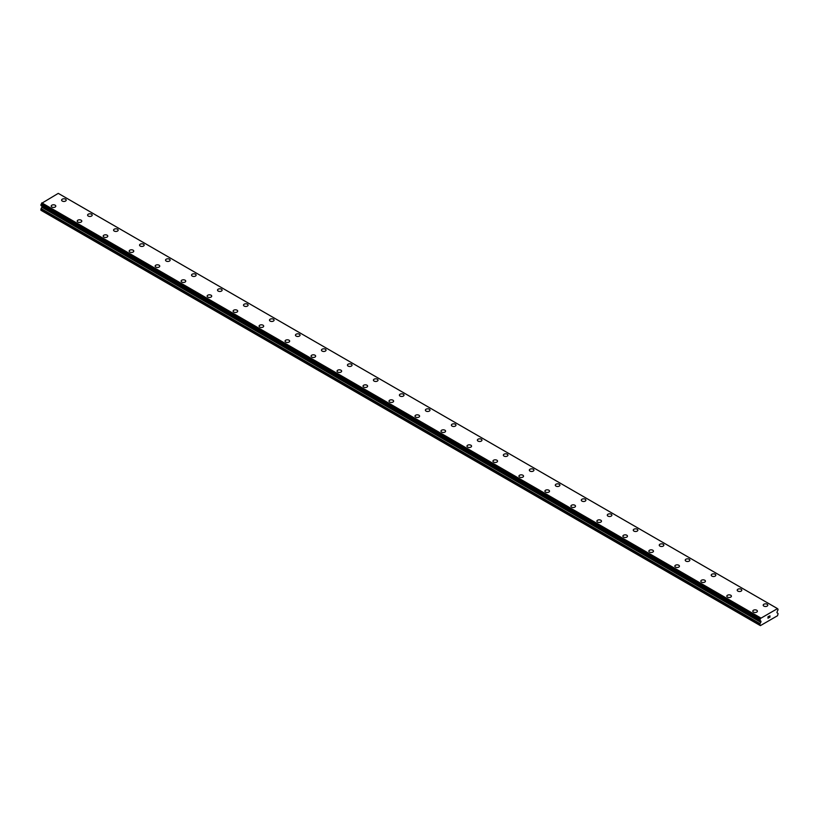 <?xml version="1.0" encoding="UTF-8"?>
<svg xmlns="http://www.w3.org/2000/svg" width="819" height="819" viewBox="0 0 819 819"><rect width="100%" height="100%" fill="white"/><g stroke="black" fill="none" stroke-linecap="round" stroke-linejoin="round"><path stroke-width="1.23" d="M61.609 200.123A2.293 1.331 180 0 1 63.022 198.894A2.293 1.331 180 0 1 65.53 199.181A2.293 1.331 180 0 1 66.196 200.123A2.293 1.331 180 0 1 64.783 201.341A2.293 1.331 180 0 1 62.275 201.054A2.293 1.331 180 0 1 61.609 200.123A2.293 1.331 180 0 1 63.022 198.894A2.293 1.331 180 0 1 65.53 199.191A2.293 1.331 180 0 1 66.196 200.123M87.592 215.121A2.293 1.331 180 0 1 89.005 213.892A2.293 1.331 180 0 1 91.513 214.179A2.293 1.331 180 0 1 92.189 215.121A2.293 1.331 180 0 1 90.766 216.349A2.293 1.331 180 0 1 88.268 216.062A2.293 1.331 180 0 1 87.592 215.121A2.293 1.331 180 0 1 89.015 213.902A2.293 1.331 180 0 1 91.513 214.189A2.293 1.331 180 0 1 92.189 215.121M113.575 230.119A2.293 1.331 180 0 1 114.998 228.9A2.293 1.331 180 0 1 117.496 229.187A2.293 1.331 180 0 1 118.171 230.129A2.293 1.331 180 0 1 116.748 231.347A2.293 1.331 180 0 1 114.25 231.06A2.293 1.331 180 0 1 113.575 230.119A2.293 1.331 180 0 1 114.998 228.9A2.293 1.331 180 0 1 117.496 229.187A2.293 1.331 180 0 1 118.171 230.119M143.479 244.195A2.293 1.331 180 0 1 144.154 245.127A2.293 1.331 180 0 1 142.731 246.355A2.293 1.331 180 0 1 140.233 246.058A2.293 1.331 180 0 1 139.558 245.127A2.293 1.331 180 0 1 140.981 243.908A2.293 1.331 180 0 1 143.479 244.195M139.558 245.127A2.293 1.331 180 0 1 140.981 243.898A2.293 1.331 180 0 1 143.479 244.185A2.293 1.331 180 0 1 144.154 245.127M165.54 260.125A2.293 1.331 180 0 1 166.963 258.906A2.293 1.331 180 0 1 169.461 259.193A2.293 1.331 180 0 1 170.137 260.135A2.293 1.331 180 0 1 168.724 261.353A2.293 1.331 180 0 1 166.216 261.066A2.293 1.331 180 0 1 165.54 260.125A2.293 1.331 180 0 1 166.963 258.906A2.293 1.331 180 0 1 169.461 259.193A2.293 1.331 180 0 1 170.137 260.125M191.533 275.133A2.293 1.331 180 0 1 192.946 273.904A2.293 1.331 180 0 1 195.454 274.191A2.293 1.331 180 0 1 196.12 275.133A2.293 1.331 180 0 1 194.707 276.351A2.293 1.331 180 0 1 192.199 276.064A2.293 1.331 180 0 1 191.533 275.133A2.293 1.331 180 0 1 192.946 273.904A2.293 1.331 180 0 1 195.454 274.201A2.293 1.331 180 0 1 196.12 275.133M217.516 290.131A2.293 1.331 180 0 1 218.929 288.902A2.293 1.331 180 0 1 221.437 289.199A2.293 1.331 180 0 1 222.113 290.131A2.293 1.331 180 0 1 220.69 291.359A2.293 1.331 180 0 1 218.192 291.073A2.293 1.331 180 0 1 217.516 290.131A2.293 1.331 180 0 1 218.939 288.912A2.293 1.331 180 0 1 221.437 289.199A2.293 1.331 180 0 1 222.113 290.131M243.499 305.139A2.293 1.331 180 0 1 244.922 303.91A2.293 1.331 180 0 1 247.42 304.197A2.293 1.331 180 0 1 248.096 305.139A2.293 1.331 180 0 1 246.673 306.357A2.293 1.331 180 0 1 244.175 306.071A2.293 1.331 180 0 1 243.499 305.139A2.293 1.331 180 0 1 244.922 303.91A2.293 1.331 180 0 1 247.42 304.197A2.293 1.331 180 0 1 248.096 305.139M269.482 320.137A2.293 1.331 180 0 1 270.905 318.908A2.293 1.331 180 0 1 273.403 319.195A2.293 1.331 180 0 1 274.078 320.137A2.293 1.331 180 0 1 272.655 321.365A2.293 1.331 180 0 1 270.157 321.079A2.293 1.331 180 0 1 269.482 320.137A2.293 1.331 180 0 1 270.905 318.919A2.293 1.331 180 0 1 273.403 319.205A2.293 1.331 180 0 1 274.078 320.137M295.464 335.135A2.293 1.331 180 0 1 296.887 333.917A2.293 1.331 180 0 1 299.385 334.203A2.293 1.331 180 0 1 300.061 335.145A2.293 1.331 180 0 1 298.648 336.363A2.293 1.331 180 0 1 296.14 336.077A2.293 1.331 180 0 1 295.464 335.135A2.293 1.331 180 0 1 296.887 333.917A2.293 1.331 180 0 1 299.385 334.203A2.293 1.331 180 0 1 300.061 335.135M321.457 350.143A2.293 1.331 180 0 1 322.87 348.914A2.293 1.331 180 0 1 325.378 349.201A2.293 1.331 180 0 1 326.044 350.143A2.293 1.331 180 0 1 324.631 351.361A2.293 1.331 180 0 1 322.123 351.075A2.293 1.331 180 0 1 321.457 350.143A2.293 1.331 180 0 1 322.87 348.925A2.293 1.331 180 0 1 325.378 349.211A2.293 1.331 180 0 1 326.044 350.143M347.44 365.141A2.293 1.331 180 0 1 348.853 363.912A2.293 1.331 180 0 1 351.361 364.209A2.293 1.331 180 0 1 352.037 365.141A2.293 1.331 180 0 1 350.614 366.369A2.293 1.331 180 0 1 348.116 366.083A2.293 1.331 180 0 1 347.44 365.141A2.293 1.331 180 0 1 348.863 363.923A2.293 1.331 180 0 1 351.361 364.209A2.293 1.331 180 0 1 352.037 365.141M373.423 380.149A2.293 1.331 180 0 1 374.836 378.921A2.293 1.331 180 0 1 377.344 379.207A2.293 1.331 180 0 1 378.02 380.149A2.293 1.331 180 0 1 376.597 381.367A2.293 1.331 180 0 1 374.099 381.081A2.293 1.331 180 0 1 373.423 380.149A2.293 1.331 180 0 1 374.846 378.921A2.293 1.331 180 0 1 377.344 379.207A2.293 1.331 180 0 1 378.02 380.149M399.406 395.147A2.293 1.331 180 0 1 400.829 393.919A2.293 1.331 180 0 1 403.327 394.205A2.293 1.331 180 0 1 404.002 395.147A2.293 1.331 180 0 1 402.579 396.376A2.293 1.331 180 0 1 400.082 396.089A2.293 1.331 180 0 1 399.406 395.147A2.293 1.331 180 0 1 400.829 393.929A2.293 1.331 180 0 1 403.327 394.215A2.293 1.331 180 0 1 404.002 395.147M425.389 410.145A2.293 1.331 180 0 1 426.812 408.927A2.293 1.331 180 0 1 429.31 409.213A2.293 1.331 180 0 1 429.985 410.155A2.293 1.331 180 0 1 428.572 411.373A2.293 1.331 180 0 1 426.064 411.087A2.293 1.331 180 0 1 425.389 410.145A2.293 1.331 180 0 1 426.812 408.927A2.293 1.331 180 0 1 429.31 409.213A2.293 1.331 180 0 1 429.985 410.145M455.303 424.222A2.293 1.331 180 0 1 455.968 425.153A2.293 1.331 180 0 1 454.555 426.371A2.293 1.331 180 0 1 452.047 426.085A2.293 1.331 180 0 1 451.382 425.153A2.293 1.331 180 0 1 452.794 423.935A2.293 1.331 180 0 1 455.303 424.222M451.382 425.153A2.293 1.331 180 0 1 452.794 423.925A2.293 1.331 180 0 1 455.303 424.211A2.293 1.331 180 0 1 455.968 425.153M477.364 440.151A2.293 1.331 180 0 1 478.777 438.933A2.293 1.331 180 0 1 481.285 439.219A2.293 1.331 180 0 1 481.951 440.151A2.293 1.331 180 0 1 480.538 441.38A2.293 1.331 180 0 1 478.03 441.093A2.293 1.331 180 0 1 477.364 440.151A2.293 1.331 180 0 1 478.777 438.933A2.293 1.331 180 0 1 481.285 439.219A2.293 1.331 180 0 1 481.951 440.151M503.347 455.159A2.293 1.331 180 0 1 504.76 453.931A2.293 1.331 180 0 1 507.268 454.217A2.293 1.331 180 0 1 507.944 455.159A2.293 1.331 180 0 1 506.521 456.378A2.293 1.331 180 0 1 504.023 456.091A2.293 1.331 180 0 1 503.347 455.159A2.293 1.331 180 0 1 504.77 453.931A2.293 1.331 180 0 1 507.268 454.228A2.293 1.331 180 0 1 507.944 455.159M529.33 470.157A2.293 1.331 180 0 1 530.753 468.929A2.293 1.331 180 0 1 533.251 469.215A2.293 1.331 180 0 1 533.927 470.157A2.293 1.331 180 0 1 532.504 471.386A2.293 1.331 180 0 1 530.006 471.099A2.293 1.331 180 0 1 529.33 470.157A2.293 1.331 180 0 1 530.753 468.939A2.293 1.331 180 0 1 533.251 469.226A2.293 1.331 180 0 1 533.927 470.157M555.313 485.155A2.293 1.331 180 0 1 556.736 483.937A2.293 1.331 180 0 1 559.234 484.224A2.293 1.331 180 0 1 559.909 485.165A2.293 1.331 180 0 1 558.497 486.384A2.293 1.331 180 0 1 555.988 486.097A2.293 1.331 180 0 1 555.313 485.155A2.293 1.331 180 0 1 556.736 483.937A2.293 1.331 180 0 1 559.234 484.224A2.293 1.331 180 0 1 559.909 485.155M581.306 500.163A2.293 1.331 180 0 1 582.719 498.935A2.293 1.331 180 0 1 585.227 499.221A2.293 1.331 180 0 1 585.892 500.163A2.293 1.331 180 0 1 584.479 501.392A2.293 1.331 180 0 1 581.971 501.095A2.293 1.331 180 0 1 581.306 500.163A2.293 1.331 180 0 1 582.719 498.945A2.293 1.331 180 0 1 585.227 499.232A2.293 1.331 180 0 1 585.892 500.163M607.288 515.161A2.293 1.331 180 0 1 608.701 513.943A2.293 1.331 180 0 1 611.209 514.23A2.293 1.331 180 0 1 611.875 515.171A2.293 1.331 180 0 1 610.462 516.39A2.293 1.331 180 0 1 607.954 516.103A2.293 1.331 180 0 1 607.288 515.161A2.293 1.331 180 0 1 608.701 513.943A2.293 1.331 180 0 1 611.209 514.23A2.293 1.331 180 0 1 611.875 515.161M633.271 530.169A2.293 1.331 180 0 1 634.684 528.941A2.293 1.331 180 0 1 637.192 529.228A2.293 1.331 180 0 1 637.868 530.169A2.293 1.331 180 0 1 636.445 531.388A2.293 1.331 180 0 1 633.947 531.101A2.293 1.331 180 0 1 633.271 530.169A2.293 1.331 180 0 1 634.694 528.941A2.293 1.331 180 0 1 637.192 529.238A2.293 1.331 180 0 1 637.868 530.169M659.254 545.167A2.293 1.331 180 0 1 660.677 543.939A2.293 1.331 180 0 1 663.175 544.226A2.293 1.331 180 0 1 663.851 545.167A2.293 1.331 180 0 1 662.428 546.396A2.293 1.331 180 0 1 659.93 546.109A2.293 1.331 180 0 1 659.254 545.167A2.293 1.331 180 0 1 660.677 543.949A2.293 1.331 180 0 1 663.175 544.236A2.293 1.331 180 0 1 663.851 545.167M685.237 560.176A2.293 1.331 180 0 1 686.66 558.947A2.293 1.331 180 0 1 689.158 559.234A2.293 1.331 180 0 1 689.833 560.176M689.158 559.234A2.293 1.331 180 0 1 689.833 560.165A2.293 1.331 180 0 1 688.41 561.394A2.293 1.331 180 0 1 685.912 561.107A2.293 1.331 180 0 1 685.237 560.165A2.293 1.331 180 0 1 686.66 558.947A2.293 1.331 180 0 1 689.158 559.234M711.22 575.173A2.293 1.331 180 0 1 712.643 573.945A2.293 1.331 180 0 1 715.141 574.232A2.293 1.331 180 0 1 715.816 575.173A2.293 1.331 180 0 1 714.403 576.402A2.293 1.331 180 0 1 711.895 576.105A2.293 1.331 180 0 1 711.22 575.173A2.293 1.331 180 0 1 712.643 573.955A2.293 1.331 180 0 1 715.141 574.242A2.293 1.331 180 0 1 715.816 575.173M737.213 590.171A2.293 1.331 180 0 1 738.625 588.953A2.293 1.331 180 0 1 741.134 589.24A2.293 1.331 180 0 1 741.799 590.182A2.293 1.331 180 0 1 740.386 591.4A2.293 1.331 180 0 1 737.878 591.113A2.293 1.331 180 0 1 737.213 590.171A2.293 1.331 180 0 1 738.625 588.953A2.293 1.331 180 0 1 741.134 589.24A2.293 1.331 180 0 1 741.799 590.171M767.116 604.248A2.293 1.331 180 0 1 767.792 605.18A2.293 1.331 180 0 1 766.369 606.398A2.293 1.331 180 0 1 763.871 606.111A2.293 1.331 180 0 1 763.195 605.18A2.293 1.331 180 0 1 764.618 603.961A2.293 1.331 180 0 1 767.116 604.248M763.195 605.18A2.293 1.331 180 0 1 764.608 603.951A2.293 1.331 180 0 1 767.116 604.238A2.293 1.331 180 0 1 767.792 605.18M55.129 205.19A2.293 1.331 180 0 1 55.805 206.122A2.293 1.331 180 0 1 54.392 207.34A2.293 1.331 180 0 1 51.884 207.053A2.293 1.331 180 0 1 51.208 206.122A2.293 1.331 180 0 1 52.631 204.904A2.293 1.331 180 0 1 55.129 205.19M51.208 206.122A2.293 1.331 180 0 1 52.631 204.893A2.293 1.331 180 0 1 55.129 205.18A2.293 1.331 180 0 1 55.805 206.122M77.201 221.12A2.293 1.331 180 0 1 78.614 219.901A2.293 1.331 180 0 1 81.122 220.188A2.293 1.331 180 0 1 81.787 221.12A2.293 1.331 180 0 1 80.375 222.348A2.293 1.331 180 0 1 77.866 222.062A2.293 1.331 180 0 1 77.201 221.12A2.293 1.331 180 0 1 78.614 219.901A2.293 1.331 180 0 1 81.122 220.188A2.293 1.331 180 0 1 81.787 221.12M103.184 236.128A2.293 1.331 180 0 1 104.597 234.899A2.293 1.331 180 0 1 107.105 235.186A2.293 1.331 180 0 1 107.78 236.128A2.293 1.331 180 0 1 106.357 237.346A2.293 1.331 180 0 1 103.859 237.06A2.293 1.331 180 0 1 103.184 236.128A2.293 1.331 180 0 1 104.607 234.899A2.293 1.331 180 0 1 107.105 235.196A2.293 1.331 180 0 1 107.78 236.128M129.167 251.126A2.293 1.331 180 0 1 130.59 249.897A2.293 1.331 180 0 1 133.088 250.184A2.293 1.331 180 0 1 133.763 251.126A2.293 1.331 180 0 1 132.34 252.354A2.293 1.331 180 0 1 129.842 252.068A2.293 1.331 180 0 1 129.167 251.126A2.293 1.331 180 0 1 130.59 249.908A2.293 1.331 180 0 1 133.088 250.194A2.293 1.331 180 0 1 133.763 251.126M155.149 266.124A2.293 1.331 180 0 1 156.572 264.906A2.293 1.331 180 0 1 159.07 265.192A2.293 1.331 180 0 1 159.746 266.134A2.293 1.331 180 0 1 158.323 267.352A2.293 1.331 180 0 1 155.825 267.066A2.293 1.331 180 0 1 155.149 266.124A2.293 1.331 180 0 1 156.572 264.906A2.293 1.331 180 0 1 159.07 265.192A2.293 1.331 180 0 1 159.746 266.124M181.132 281.132A2.293 1.331 180 0 1 182.555 279.903A2.293 1.331 180 0 1 185.053 280.19A2.293 1.331 180 0 1 185.729 281.132A2.293 1.331 180 0 1 184.316 282.36A2.293 1.331 180 0 1 181.808 282.064A2.293 1.331 180 0 1 181.132 281.132A2.293 1.331 180 0 1 182.555 279.914A2.293 1.331 180 0 1 185.053 280.2A2.293 1.331 180 0 1 185.729 281.132M207.125 296.13A2.293 1.331 180 0 1 208.538 294.912A2.293 1.331 180 0 1 211.046 295.198A2.293 1.331 180 0 1 211.712 296.14A2.293 1.331 180 0 1 210.299 297.358A2.293 1.331 180 0 1 207.791 297.072A2.293 1.331 180 0 1 207.125 296.13A2.293 1.331 180 0 1 208.538 294.912A2.293 1.331 180 0 1 211.046 295.198A2.293 1.331 180 0 1 211.712 296.13M233.108 311.138A2.293 1.331 180 0 1 234.521 309.91A2.293 1.331 180 0 1 237.029 310.196A2.293 1.331 180 0 1 237.694 311.138A2.293 1.331 180 0 1 236.281 312.356A2.293 1.331 180 0 1 233.773 312.07A2.293 1.331 180 0 1 233.108 311.138A2.293 1.331 180 0 1 234.521 309.91A2.293 1.331 180 0 1 237.029 310.206A2.293 1.331 180 0 1 237.694 311.138M259.091 326.136A2.293 1.331 180 0 1 260.503 324.908A2.293 1.331 180 0 1 263.012 325.204A2.293 1.331 180 0 1 263.687 326.136A2.293 1.331 180 0 1 262.264 327.365A2.293 1.331 180 0 1 259.766 327.078A2.293 1.331 180 0 1 259.091 326.136A2.293 1.331 180 0 1 260.514 324.918A2.293 1.331 180 0 1 263.012 325.204A2.293 1.331 180 0 1 263.687 326.136M285.073 341.144A2.293 1.331 180 0 1 286.496 339.916A2.293 1.331 180 0 1 288.994 340.202A2.293 1.331 180 0 1 289.67 341.144M288.994 340.202A2.293 1.331 180 0 1 289.67 341.134A2.293 1.331 180 0 1 288.247 342.362A2.293 1.331 180 0 1 285.749 342.076A2.293 1.331 180 0 1 285.073 341.134A2.293 1.331 180 0 1 286.496 339.916A2.293 1.331 180 0 1 288.994 340.202M311.056 356.142A2.293 1.331 180 0 1 312.479 354.914A2.293 1.331 180 0 1 314.977 355.2A2.293 1.331 180 0 1 315.653 356.142A2.293 1.331 180 0 1 314.24 357.371A2.293 1.331 180 0 1 311.732 357.074A2.293 1.331 180 0 1 311.056 356.142A2.293 1.331 180 0 1 312.479 354.924A2.293 1.331 180 0 1 314.977 355.211A2.293 1.331 180 0 1 315.653 356.142M337.049 371.14A2.293 1.331 180 0 1 338.462 369.922A2.293 1.331 180 0 1 340.97 370.208A2.293 1.331 180 0 1 341.636 371.15A2.293 1.331 180 0 1 340.223 372.369A2.293 1.331 180 0 1 337.715 372.082A2.293 1.331 180 0 1 337.049 371.14A2.293 1.331 180 0 1 338.462 369.922A2.293 1.331 180 0 1 340.97 370.208A2.293 1.331 180 0 1 341.636 371.14M366.953 385.217A2.293 1.331 180 0 1 367.618 386.148A2.293 1.331 180 0 1 366.206 387.367A2.293 1.331 180 0 1 363.697 387.08A2.293 1.331 180 0 1 363.032 386.148A2.293 1.331 180 0 1 364.445 384.93A2.293 1.331 180 0 1 366.953 385.217M363.032 386.148A2.293 1.331 180 0 1 364.445 384.92A2.293 1.331 180 0 1 366.953 385.206A2.293 1.331 180 0 1 367.618 386.148M389.015 401.146A2.293 1.331 180 0 1 390.428 399.918A2.293 1.331 180 0 1 392.936 400.215A2.293 1.331 180 0 1 393.611 401.146A2.293 1.331 180 0 1 392.188 402.375A2.293 1.331 180 0 1 389.69 402.088A2.293 1.331 180 0 1 389.015 401.146A2.293 1.331 180 0 1 390.438 399.928A2.293 1.331 180 0 1 392.936 400.215A2.293 1.331 180 0 1 393.611 401.146M414.998 416.154A2.293 1.331 180 0 1 416.421 414.926A2.293 1.331 180 0 1 418.918 415.213A2.293 1.331 180 0 1 419.594 416.154A2.293 1.331 180 0 1 418.171 417.373A2.293 1.331 180 0 1 415.673 417.086A2.293 1.331 180 0 1 414.998 416.154A2.293 1.331 180 0 1 416.421 414.926A2.293 1.331 180 0 1 418.918 415.213A2.293 1.331 180 0 1 419.594 416.154M440.98 431.152A2.293 1.331 180 0 1 442.403 429.924A2.293 1.331 180 0 1 444.901 430.21A2.293 1.331 180 0 1 445.577 431.152A2.293 1.331 180 0 1 444.164 432.381A2.293 1.331 180 0 1 441.656 432.094A2.293 1.331 180 0 1 440.98 431.152A2.293 1.331 180 0 1 442.403 429.934A2.293 1.331 180 0 1 444.901 430.221A2.293 1.331 180 0 1 445.577 431.152M466.963 446.15A2.293 1.331 180 0 1 468.386 444.932A2.293 1.331 180 0 1 470.884 445.219A2.293 1.331 180 0 1 471.56 446.16A2.293 1.331 180 0 1 470.147 447.379A2.293 1.331 180 0 1 467.639 447.092A2.293 1.331 180 0 1 466.963 446.15A2.293 1.331 180 0 1 468.386 444.932A2.293 1.331 180 0 1 470.884 445.219A2.293 1.331 180 0 1 471.56 446.15M492.956 461.158A2.293 1.331 180 0 1 494.369 459.93A2.293 1.331 180 0 1 496.877 460.217A2.293 1.331 180 0 1 497.542 461.158A2.293 1.331 180 0 1 496.13 462.377A2.293 1.331 180 0 1 493.622 462.09A2.293 1.331 180 0 1 492.956 461.158A2.293 1.331 180 0 1 494.369 459.94A2.293 1.331 180 0 1 496.877 460.227A2.293 1.331 180 0 1 497.542 461.158M518.939 476.156A2.293 1.331 180 0 1 520.352 474.938A2.293 1.331 180 0 1 522.86 475.225A2.293 1.331 180 0 1 523.536 476.156A2.293 1.331 180 0 1 522.112 477.385A2.293 1.331 180 0 1 519.615 477.098A2.293 1.331 180 0 1 518.939 476.156A2.293 1.331 180 0 1 520.362 474.938A2.293 1.331 180 0 1 522.86 475.225A2.293 1.331 180 0 1 523.536 476.156M544.922 491.165A2.293 1.331 180 0 1 546.345 489.936A2.293 1.331 180 0 1 548.843 490.223A2.293 1.331 180 0 1 549.518 491.165A2.293 1.331 180 0 1 548.095 492.383A2.293 1.331 180 0 1 545.597 492.096A2.293 1.331 180 0 1 544.922 491.165A2.293 1.331 180 0 1 546.345 489.936A2.293 1.331 180 0 1 548.843 490.233A2.293 1.331 180 0 1 549.518 491.165M570.904 506.162A2.293 1.331 180 0 1 572.327 504.934A2.293 1.331 180 0 1 574.825 505.221A2.293 1.331 180 0 1 575.501 506.162A2.293 1.331 180 0 1 574.078 507.391A2.293 1.331 180 0 1 571.58 507.104A2.293 1.331 180 0 1 570.904 506.162A2.293 1.331 180 0 1 572.327 504.944A2.293 1.331 180 0 1 574.825 505.231A2.293 1.331 180 0 1 575.501 506.162M596.887 521.171A2.293 1.331 180 0 1 598.31 519.942A2.293 1.331 180 0 1 600.808 520.229A2.293 1.331 180 0 1 601.484 521.171M600.808 520.229A2.293 1.331 180 0 1 601.484 521.16A2.293 1.331 180 0 1 600.071 522.389A2.293 1.331 180 0 1 597.563 522.102A2.293 1.331 180 0 1 596.887 521.16A2.293 1.331 180 0 1 598.31 519.942A2.293 1.331 180 0 1 600.808 520.229M622.88 536.169A2.293 1.331 180 0 1 624.293 534.94A2.293 1.331 180 0 1 626.801 535.227A2.293 1.331 180 0 1 627.467 536.169A2.293 1.331 180 0 1 626.054 537.397A2.293 1.331 180 0 1 623.546 537.1A2.293 1.331 180 0 1 622.88 536.169A2.293 1.331 180 0 1 624.293 534.95A2.293 1.331 180 0 1 626.801 535.237A2.293 1.331 180 0 1 627.467 536.169M648.863 551.167A2.293 1.331 180 0 1 650.276 549.948A2.293 1.331 180 0 1 652.784 550.235A2.293 1.331 180 0 1 653.46 551.167A2.293 1.331 180 0 1 652.037 552.395A2.293 1.331 180 0 1 649.539 552.108A2.293 1.331 180 0 1 648.863 551.167A2.293 1.331 180 0 1 650.286 549.948A2.293 1.331 180 0 1 652.784 550.235A2.293 1.331 180 0 1 653.46 551.167M678.767 565.243A2.293 1.331 180 0 1 679.442 566.175A2.293 1.331 180 0 1 678.019 567.393A2.293 1.331 180 0 1 675.521 567.106A2.293 1.331 180 0 1 674.846 566.175A2.293 1.331 180 0 1 676.269 564.946A2.293 1.331 180 0 1 678.767 565.243M674.846 566.175A2.293 1.331 180 0 1 676.269 564.946A2.293 1.331 180 0 1 678.767 565.233A2.293 1.331 180 0 1 679.442 566.175M704.749 580.241A2.293 1.331 180 0 1 705.425 581.173A2.293 1.331 180 0 1 704.002 582.401A2.293 1.331 180 0 1 701.504 582.114A2.293 1.331 180 0 1 700.829 581.173A2.293 1.331 180 0 1 702.252 579.954A2.293 1.331 180 0 1 704.749 580.241M700.829 581.173A2.293 1.331 180 0 1 702.252 579.944A2.293 1.331 180 0 1 704.749 580.231A2.293 1.331 180 0 1 705.425 581.173M726.811 596.171A2.293 1.331 180 0 1 728.234 594.952A2.293 1.331 180 0 1 730.732 595.239A2.293 1.331 180 0 1 731.408 596.181A2.293 1.331 180 0 1 729.995 597.399A2.293 1.331 180 0 1 727.487 597.112A2.293 1.331 180 0 1 726.811 596.171A2.293 1.331 180 0 1 728.234 594.952A2.293 1.331 180 0 1 730.732 595.239A2.293 1.331 180 0 1 731.408 596.171M752.804 611.179A2.293 1.331 180 0 1 754.217 609.95A2.293 1.331 180 0 1 756.725 610.237A2.293 1.331 180 0 1 757.391 611.179A2.293 1.331 180 0 1 755.978 612.407A2.293 1.331 180 0 1 753.47 612.11A2.293 1.331 180 0 1 752.804 611.179A2.293 1.331 180 0 1 754.217 609.96A2.293 1.331 180 0 1 756.725 610.247A2.293 1.331 180 0 1 757.391 611.179M768.089 616.799L768.734 616.42L768.089 616.799M768.089 617.485L768.089 618.069L768.089 617.485M768.089 618.069L768.744 617.69L768.089 618.069M767.997 618.212L768.734 617.792L768.007 618.212L768.007 616.748L768.734 616.318M769.246 616.4L769.932 615.775M769.747 616.584L769.358 617.342L769.747 616.584M769.358 617.342L770.044 616.932L769.348 617.331M769.174 617.536L770.044 617.035L769.174 617.536L769.901 615.939M760.667 621.017L759.858 620.526L759.95 619.512A0.891 0.512 -60 0 0 760.482 618.447L777.436 608.66A0.891 0.512 -60 0 0 777.958 609.111L777.937 610.237A0.891 0.512 -60 0 0 777.344 611.22L776.934 612.643L777.866 613.359A0.921 0.532 -60 0 1 778.05 613.789L777.528 615.724L766.338 622.194L760.38 625.634L759.858 624.293A0.921 0.532 -60 0 1 760.042 623.658L760.79 622.317L41.882 207.258L41.134 208.599A0.921 0.532 120 0 0 40.95 209.234L40.95 210.268L759.858 625.327M760.79 622.317L760.851 621.109L759.96 620.618A0.891 0.512 -60 0 1 760.564 620.904L760.012 620.587M42.025 206.153L41.882 207.258M40.95 205.467L759.858 620.546L40.95 205.467L41.042 204.453A0.891 0.512 -60 0 0 41.564 203.388L58.272 193.366L777.18 608.425M58.487 193.499L777.395 608.558M777.958 609.111L777.436 608.814M760.728 617.925L41.82 202.866M760.482 618.447L41.564 203.388M759.95 619.512L41.042 204.453M759.858 619.686L40.95 204.627M760.974 621.856L42.066 206.797M759.858 624.293L40.95 209.234M760.513 618.294L41.605 203.235M760.974 621.386L42.066 206.327M760.042 623.658L41.134 208.599M778.009 609.121L777.436 608.783M759.899 620.607L40.991 205.549"/></g></svg>
